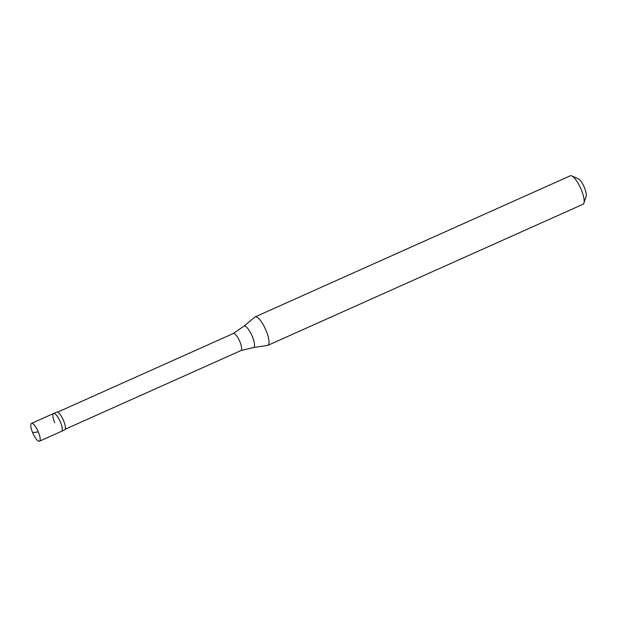 <?xml version="1.0" encoding="UTF-8"?>
<svg xmlns="http://www.w3.org/2000/svg" width="617" height="617" viewBox="0 0 617 617"><rect width="100%" height="100%" fill="white"/><g stroke="black" fill="none" stroke-linecap="round" stroke-linejoin="round"><path stroke-width="0.93" d="M35.516 432.378L32.632 432.633A9.741 2.753 65.9 0 1 31.498 423.401A9.741 2.753 65.9 0 1 38.331 431.946A9.741 2.753 -114.1 0 1 39.465 441.186L61.553 431.291A9.741 2.753 -114.1 0 0 60.42 422.059A9.741 2.753 65.9 0 0 53.594 413.506A9.741 2.753 65.9 0 1 60.42 422.059A9.741 2.753 -114.1 0 1 61.553 431.291L64.708 429.879A9.741 2.753 -114.1 0 0 63.582 420.64A9.741 2.753 65.9 0 0 56.749 412.094L53.594 413.506A9.741 2.753 65.9 0 0 54.728 422.745M32.632 432.633A9.741 2.753 -114.1 0 0 39.465 441.186M243.846 326.231L233.257 333.512A9.355 2.638 65.9 0 1 233.319 333.488A9.355 2.638 65.9 0 1 239.874 341.687A9.355 2.638 -114.1 0 1 240.962 350.556A9.355 2.638 -114.1 0 1 240.9 350.579L253.386 347.541A11.715 3.309 -114.1 0 0 252.276 336.365A11.715 3.309 65.9 0 0 243.846 326.231L254.852 317.069A15.587 4.404 65.9 0 1 255.153 316.883A15.587 4.404 65.9 0 1 266.074 330.558A15.587 4.404 -114.1 0 1 267.886 345.335L583.019 204.273A15.587 4.404 -114.1 0 0 583.913 203.116A15.587 4.404 -114.1 0 0 581.206 189.496A15.587 4.404 65.9 0 0 571.743 175.914A15.587 4.404 65.9 0 0 570.278 175.814L255.153 316.883M571.743 175.914L578.237 178.722A10.134 2.861 65.9 0 1 584.384 187.545A10.134 2.861 -114.1 0 1 586.15 196.399L583.913 203.116M253.386 347.541L267.554 345.435A15.587 4.404 -114.1 0 0 267.886 345.335M35.447 432.201L38.331 431.946M31.498 423.401L53.594 413.506M57.612 412.141L233.319 333.488M65.255 429.208L240.962 350.556"/></g></svg>
